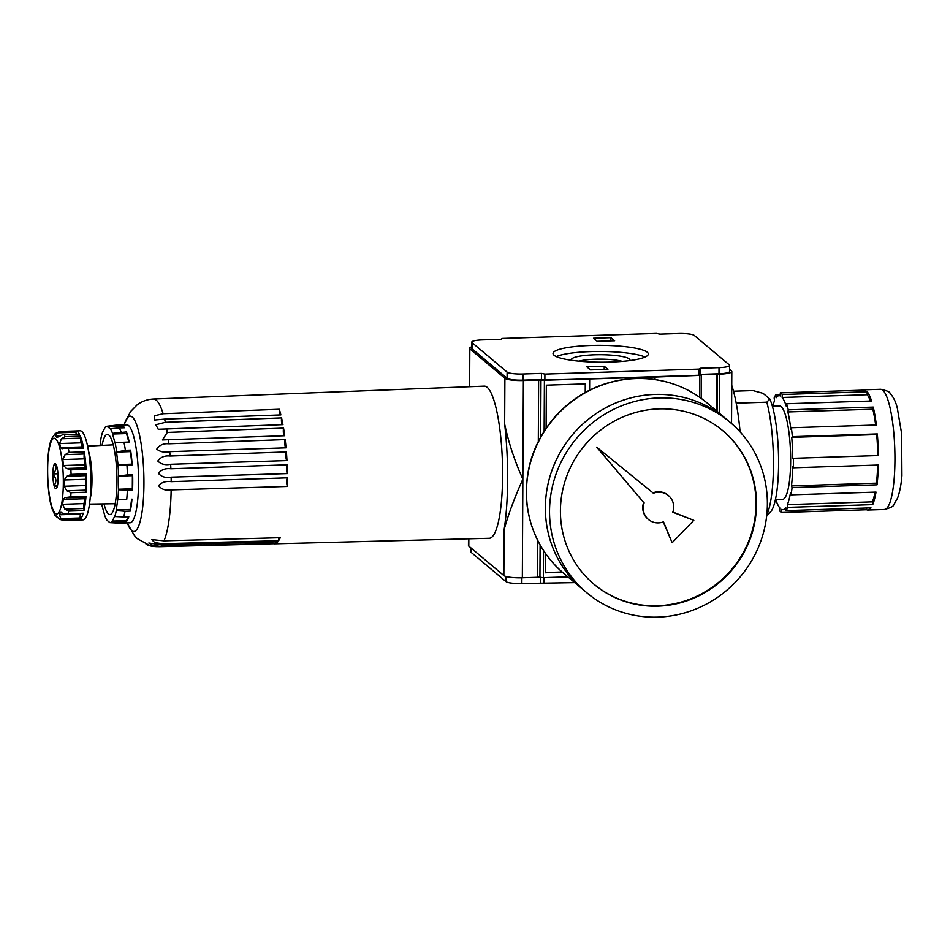 <?xml version="1.0" encoding="UTF-8"?>
<svg xmlns="http://www.w3.org/2000/svg" width="950" height="950" viewBox="0 0 950 950"><rect width="100%" height="100%" fill="white"/><g stroke="black" fill="none" stroke-linecap="round" stroke-linejoin="round"><path stroke-width="1.43" d="M733.507 391.21L753.006 390.581L763.087 393.348L769.809 398.988L766.816 402.183L736.226 403.168M655.013 379.525L655.025 377.055L589.392 378.943L589.332 390.272M589.392 378.943L523.379 380.511A15.592 2.755 -179.7 0 1 504.901 378.29L469.834 348.84A15.592 2.755 -179.7 0 1 469.49 348.27A15.592 2.755 -179.7 0 1 471.734 346.857M567.898 576.864L543.376 577.659L543.519 550.525M544.148 431.122L544.409 380.392M699.734 397.302L699.853 375.369L655.025 377.055M585.521 392.279L585.556 383.883L546.345 385.154L546.119 428.129M545.466 553.399L545.359 572.779L562.4 572.221M766.697 515.826L770.628 511.836A60.123 12.314 -91.9 0 0 778.608 460.073A60.123 12.314 -91.9 0 0 769.809 398.988M766.793 515.007A66.809 13.68 -91.9 0 0 766.816 402.183M877.658 465.049A57.012 11.673 88.1 0 1 876.446 483.146L877.04 484.821L792.074 487.576L791.481 485.901L876.446 483.146M791.481 485.901A57.012 11.673 88.1 0 0 792.716 466.842L793.357 467.78L878.322 465.025A60.123 12.314 88.1 0 1 877.04 484.821M872.729 504.616A60.123 12.314 88.1 0 0 876.019 492.088L791.053 494.843L790.543 492.539A57.012 11.673 88.1 0 1 787.384 504.593L787.764 507.359L872.729 504.616L872.349 501.838L787.384 504.593M875.092 492.124A57.012 11.673 88.1 0 1 872.349 501.838M878.37 455.679A60.123 12.314 88.1 0 0 877.313 433.924L876.707 434.589A57.012 11.673 88.1 0 1 877.729 455.549L792.763 458.304L877.729 455.549M780.33 394.606L775.889 394.749L776.114 397.801A57.012 11.673 88.1 0 1 779.119 395.699A57.012 11.673 88.1 0 1 780.354 395.972L780.283 392.861L865.248 390.106A60.123 12.314 88.1 0 0 863.977 389.832L880.543 389.298A60.123 12.314 -91.9 0 1 894.793 448.994A60.123 12.314 -91.9 0 1 884.426 509.485C890.613 507.763 893.665 506.255 893.617 504.961L897.56 498.109C899.697 492.373 901.146 484.904 901.93 475.701L901.621 433.497L897.287 407.966C895.814 401.909 893.392 397.005 890.031 393.253C890.008 391.946 886.849 390.628 880.543 389.298M862.731 390.189A60.123 12.314 88.1 0 1 863.977 389.832M772.778 406.149A57.012 11.673 88.1 0 1 774.535 400.758L774.155 397.991A60.123 12.314 -91.9 0 1 775.889 394.749M775.521 499.641L775.319 501.6L776.482 501.564M866.566 508.001L866.602 509.746A60.123 12.314 88.1 0 0 867.873 510.019A60.123 12.314 88.1 0 0 871.008 507.858L786.042 510.601L785.804 507.561A57.012 11.673 88.1 0 1 782.812 509.663A57.012 11.673 88.1 0 1 781.565 509.378L781.636 512.501A60.123 12.314 -91.9 0 1 779.665 510.851L779.772 507.87A57.012 11.673 88.1 0 1 775.806 499.629M866.602 509.746L781.636 512.501M876.707 434.589L791.742 437.344A57.012 11.673 88.1 0 1 792.763 458.304M877.313 433.924L792.347 436.668L791.742 437.344M872.836 409.213L787.871 411.956A57.012 11.673 88.1 0 1 790.875 429.198L791.398 427.749L876.363 425.006A60.123 12.314 88.1 0 0 873.24 407.099L872.836 409.213A57.012 11.673 88.1 0 1 875.663 425.03M873.24 407.099L788.274 409.854L787.871 411.956M867.124 394.737L782.159 397.48A57.012 11.673 88.1 0 1 786.339 406.386L786.6 403.75L871.566 400.995A60.123 12.314 88.1 0 0 867.219 391.756L867.124 394.737A57.012 11.673 88.1 0 1 870.414 401.031M867.219 391.756L782.254 394.511L782.159 397.48M740.097 431.882A83.517 17.112 -91.9 0 0 731.749 385.32M537.795 540.597L537.605 577.291L522.346 577.778A15.592 2.755 -179.7 0 1 503.868 575.558L504.106 529.756A100.213 20.532 -91.9 0 0 504.664 424.092C508.618 442.736 514.686 461.082 522.868 479.144L523.379 380.511M504.106 529.756C508.25 514.651 514.496 497.788 522.868 479.144L522.346 577.778M503.868 575.558L468.801 546.107A15.592 2.755 -179.7 0 1 468.457 545.526L468.492 538.793M538.317 441.394L538.638 380.024M775.105 500.911A60.123 12.314 -91.9 0 0 775.319 501.6M782.254 394.511A60.123 12.314 -91.9 0 0 780.283 392.861M788.274 409.854A60.123 12.314 -91.9 0 0 786.6 403.75M792.347 436.668A60.123 12.314 -91.9 0 0 791.398 427.749M793.357 467.78A60.123 12.314 -91.9 0 0 793.404 458.434M791.053 494.843A60.123 12.314 -91.9 0 0 792.074 487.576M786.042 510.601A60.123 12.314 -91.9 0 0 787.764 507.359M775.402 499.652L782.479 499.415A46.764 9.583 -91.9 0 0 790.543 452.366A46.764 9.583 -91.9 0 0 779.451 405.935L772.374 406.161M729.6 369.384L731.476 370.963A15.592 2.755 -179.7 0 1 731.821 371.533A15.592 2.755 -179.7 0 1 719.459 374.169L701.444 374.502L699.853 375.369M614.626 340.765L610.933 337.666L593.501 338.224L597.194 341.323L614.626 340.765M698.915 369.099L544.908 374.086L541.476 373.386L522.951 373.991A13.359 2.363 -179.7 0 1 507.11 372.091L472.043 342.629A13.359 2.363 -179.7 0 1 471.758 342.142A13.359 2.363 -179.7 0 1 482.351 339.886L500.864 339.281L502.455 338.426L656.462 333.438L659.906 334.139L678.419 333.533A13.359 2.363 -179.7 0 1 694.26 335.433L729.327 364.895A13.359 2.363 -179.7 0 1 729.624 365.382A13.359 2.363 -179.7 0 1 719.031 367.638L700.506 368.244L698.915 369.099L698.891 375.238L700.482 374.371L718.996 373.777L719.031 367.638M590.817 345.468A47.654 8.431 -179.7 0 1 648.339 354.006A47.654 8.431 -179.7 0 1 600.649 362.188A47.654 8.431 -179.7 0 1 553.031 353.507A47.654 8.431 -179.7 0 1 590.817 345.468M590.496 369.906L607.929 369.348L604.236 366.249L586.815 366.807L590.496 369.906M471.758 342.142L471.723 348.282A13.359 2.363 -179.7 0 0 472.008 348.769L507.086 378.219A13.359 2.363 -179.7 0 0 522.928 380.131L541.441 379.525L544.884 380.226L698.891 375.238M729.624 365.382L729.588 371.521A13.359 2.363 -179.7 0 1 718.996 373.777M717.084 411.338L717.274 374.241M716.811 411.113L717.001 374.003M543.376 577.659L537.605 577.042M539.944 576.971L540.111 544.908M540.669 436.941L540.977 379.703M589.665 379.169L589.606 390.129M701.326 398.43L701.444 374.502M700.482 374.371L700.506 368.244M574.75 582.623L521.859 583.526A13.359 2.363 -179.7 0 1 506.017 581.626L470.951 552.176A13.359 2.363 -179.7 0 1 470.654 551.677L470.678 547.687M604.224 369.467L604.236 366.249M610.909 340.884L610.933 337.666M579.013 361.154A25.484 4.513 -179.7 0 1 595.353 359.219A25.484 4.513 -179.7 0 1 622.286 361.38M571.508 360.276A29.296 5.178 -179.7 0 1 594.581 354.801A29.296 5.178 -179.7 0 1 629.803 360.584M556.284 356.594A47.654 8.431 -179.7 0 1 590.781 351.607A47.654 8.431 -179.7 0 1 645.05 357.058M585.236 392.433L585.283 383.895M545.359 572.541L562.139 571.995M544.884 380.226L544.908 374.086M541.441 379.525L541.476 373.386M540.372 582.932L540.408 577.066M543.816 583.621L543.851 577.648M722.689 430.588A100.213 96.472 -50 0 1 731.88 569.181A100.213 96.472 -50 0 1 593.786 584.06M653.422 493.228L596.707 447.129L643.672 502.443A15.592 15.01 130 0 0 647.983 519.068L648.446 519.46A15.592 15.01 130 0 0 663.516 521.811L672.149 542.723L693.821 520.327L672.802 512.204A15.592 15.01 130 0 0 653.422 493.228L597.17 447.521L643.672 502.443M652.959 492.848A15.592 15.01 -50 0 1 668.028 495.199L668.491 495.579M693.821 520.327L672.873 512.026M663.254 521.906L672.149 542.723M644.136 502.835A15.592 15.01 130 0 0 648.446 519.46M658.979 408.892A100.213 96.472 -50 0 1 722.914 430.777A100.213 96.472 -50 0 1 732.343 569.561A100.213 96.472 -50 0 1 594.011 584.262A100.213 96.472 -50 0 1 566.758 476.116A100.213 96.472 -50 0 1 658.979 408.892M563.778 573.408C543.483 555.94 531.323 533.781 527.298 506.944C523.296 472.494 532.914 441.999 556.154 415.459C577.933 392.291 604.426 379.941 635.633 378.409C662.625 377.839 686.411 385.997 707.002 402.871A111.352 107.196 -50 0 0 635.966 378.551A111.352 107.196 -50 0 0 533.496 453.245A111.352 107.196 -50 0 0 563.778 573.408L582.683 589.285A111.352 107.196 -50 0 1 582.683 589.285A111.352 107.196 -50 0 1 552.401 469.122A111.352 107.196 -50 0 1 654.871 394.428A111.352 107.196 -50 0 1 725.907 418.748A111.352 107.196 -50 0 1 725.919 418.76L730.075 422.251A111.352 107.196 -50 0 1 740.549 576.46A111.352 107.196 -50 0 1 586.851 592.788A111.352 107.196 -50 0 1 556.569 472.625A111.352 107.196 -50 0 1 659.039 397.931A111.352 107.196 -50 0 1 730.075 422.251M586.851 592.788L582.706 589.297A111.352 107.196 -50 0 1 552.413 469.134A111.352 107.196 -50 0 1 654.883 394.44A111.352 107.196 -50 0 1 725.931 418.772L707.002 402.871M54.209 486.103A12.599 2.577 88.1 0 0 56.204 488.656A12.599 2.577 88.1 0 0 56.656 488.157L56.822 487.837A12.599 2.577 88.1 0 0 58.093 478.812L58.104 477.909A12.599 2.577 88.1 0 0 56.929 466.83L56.774 466.236A12.599 2.577 88.1 0 0 55.397 463.659A12.599 2.577 88.1 0 0 54.328 464.182L54.162 464.503C56.917 467.388 56.501 470.404 52.879 473.527L52.879 474.43C56.454 478.004 56.846 481.697 54.043 485.509L57.226 486.721M54.043 485.509A12.599 2.577 88.1 0 1 52.879 474.43M52.879 473.527A12.599 2.577 88.1 0 1 54.162 464.503M274.443 543.816L489.298 538.258A76.095 15.592 -91.9 0 0 502.574 479.667A76.095 15.592 -91.9 0 0 484.369 386.139L153.473 399.024C147.298 399.356 141.823 401.327 137.061 404.926L130.471 411.683L124.545 423.747A57.653 11.804 -91.9 0 1 143.794 473.314A57.653 11.804 -91.9 0 1 127.787 524.008L134.425 535.598L137.18 538.555L150.551 545.965L157.308 546.689C151.81 546.487 148.069 545.633 146.074 544.136C149.589 545.644 153.912 546.499 159.03 546.701L275.251 543.685A74.694 15.295 88.1 0 1 274.443 543.816A74.694 15.295 88.1 0 1 273.624 543.721M57.428 485.901L54.103 486.008M57.95 473.765L52.82 473.931M121.208 432.119A48.996 10.034 -91.9 0 0 119.237 427.928L110.378 428.759A48.212 9.88 -91.9 0 1 112.539 433.354L126.433 431.941L126.516 433.568L112.563 434.019L112.539 433.354M107.409 426.277L121.22 425.03L121.446 426.36L107.409 426.277A48.212 9.88 -91.9 0 0 106.911 426.277A48.212 9.88 -91.9 0 0 105.224 427.215L102.624 432.096A48.212 9.88 -91.9 0 0 100.985 438.318L100.106 445.491M115.983 425.196A48.996 10.034 -91.9 0 0 115.781 425.196A48.996 10.034 -91.9 0 0 115.591 425.208L106.911 426.277M101.745 503.904A48.212 9.88 -91.9 0 0 102.232 506.338L104.761 515.541A48.212 9.88 -91.9 0 0 106.923 520.137L109.879 522.619A48.212 9.88 -91.9 0 0 110.022 522.631A48.212 9.88 -91.9 0 0 112.076 521.681L114.546 516.515L123.583 516.919A48.996 10.034 -91.9 0 0 125.067 511.254L116.304 510.566L116.28 509.912L130.221 509.461L130.292 511.076L125.067 511.254M54.328 464.182L56.086 464.491M57 437.499L62.783 434.696L79.23 434.221M56.917 516.693L55.017 515.399L52.108 508.784A40.09 8.206 88.1 0 1 52.048 508.606A40.09 8.206 88.1 0 1 50.979 504.699M78.458 519.971A44.543 9.12 88.1 0 0 78.719 519.982A44.543 9.12 88.1 0 0 78.981 519.947L63.733 520.446L59.434 519.282L56.311 516.04A40.09 8.206 88.1 0 1 54.993 514.936M61.002 518.605L64.647 520.054L79.907 519.555A44.543 9.12 88.1 0 0 83.291 513.202L65.966 513.926L60.408 512.608A40.09 8.206 88.1 0 1 59.244 514.781L61.002 518.605L80.156 517.976A4.275 0.879 88.1 0 1 80.655 514.081L59.244 514.781M61.809 512.561L60.895 512.252M64.849 509.105L68.721 511.076L83.98 510.577A44.543 9.12 88.1 0 0 85.987 496.351L70.739 496.838L64.944 497.657L63.27 499.415A40.09 8.206 88.1 0 1 62.593 504.272L64.849 509.105L84.016 508.476A4.275 0.879 88.1 0 1 84.004 503.583L62.593 504.272M85.987 496.351L85.654 497.206L66.453 497.812M66.904 490.758L71.001 492.694L86.248 492.195A44.543 9.12 88.1 0 0 86.355 473.896L71.096 474.383L66.987 476.235L64.161 479.976A40.09 8.206 88.1 0 1 64.125 486.246L66.904 490.758L86.058 490.129A4.275 0.879 88.1 0 1 85.536 485.545L64.125 486.246M66.607 468.469L70.882 469.822L86.129 469.324A44.543 9.12 88.1 0 0 84.277 451.856L69.029 452.354L65.134 454.622L62.819 459.527A40.09 8.206 88.1 0 1 63.448 465.5L66.607 468.469L85.761 467.851A4.275 0.879 88.1 0 1 84.871 464.811L63.448 465.5M82.353 447.557A4.275 0.879 88.1 0 1 82.151 446.928A40.09 8.206 88.1 0 0 81.035 442.831A4.275 0.879 88.1 0 1 80.572 438.128L80.334 436.145A44.543 9.12 88.1 0 1 83.624 448.103L64.921 448.127M64.03 448.234L62.035 448.768L60.741 447.616A40.09 8.206 88.1 0 0 59.624 443.531L61.417 438.758L65.087 436.644A44.543 9.12 -91.9 0 0 64.172 434.708M58.888 436.157L55.409 436.276A40.09 8.206 88.1 0 1 56.727 437.38L57.368 437.356M55.409 436.276L56.81 432.891L59.613 431.526L55.243 433.568L52.476 437.534A40.09 8.206 88.1 0 0 51.324 439.707L51.264 439.838M56.371 516.705L57.249 517.121M80.572 438.128L61.417 438.758M80.334 436.145L65.087 436.644M78.719 519.982L83.077 519.84A44.543 9.12 -91.9 0 0 90.749 475.024A44.543 9.12 -91.9 0 0 80.192 430.801L75.834 430.944A44.543 9.12 88.1 0 1 79.432 434.209M75.834 430.944A44.543 9.12 88.1 0 0 75.573 430.979L60.325 431.466M85.654 497.206L67.189 497.788M84.004 503.583A40.09 8.206 88.1 0 0 84.692 498.714A4.275 0.879 88.1 0 1 85.061 497.218M84.016 508.476L83.98 510.577M76.249 434.257A4.275 0.879 88.1 0 1 75.964 432.274L56.81 432.891M75.573 430.979L75.964 432.274M81.071 513.439A40.09 8.206 88.1 0 1 80.655 514.081M80.156 517.976L79.907 519.555M84.692 498.714L63.27 499.415M86.355 473.896L86.141 475.617L66.987 476.235M85.536 485.545A40.09 8.206 88.1 0 0 85.571 479.287A4.275 0.879 88.1 0 1 86.141 475.617M86.058 490.129L86.248 492.195M85.571 479.287L64.161 479.976M84.277 451.856L84.301 453.993L65.134 454.622M84.871 464.811A40.09 8.206 88.1 0 0 84.229 458.838A4.275 0.879 88.1 0 1 84.301 453.993M85.761 467.851L86.129 469.324M84.229 458.838L62.819 459.527M82.151 446.928L60.741 447.616M81.035 442.831L59.624 443.531M146.074 544.136L150.551 545.965M276.106 543.317A74.694 15.295 88.1 0 0 277.827 541.797L161.583 544.849L148.841 542.996L152.736 545.395L159.933 546.309L276.106 543.317A4.453 0.914 88.1 0 1 276.106 541.844M278.635 540.704A74.694 15.295 88.1 0 0 280.238 537.7L163.97 540.823L151.727 539.588L154.803 542.604L162.438 543.685L278.635 540.704A4.453 0.914 88.1 0 1 278.647 537.747M287.517 477.814L171.202 481.638C165.858 480.926 161.643 482.256 158.567 485.628C161.559 489.392 165.763 490.806 171.154 489.891L287.47 486.447A4.453 0.914 88.1 0 1 286.722 481.543A4.453 0.914 88.1 0 1 287.494 477.814A74.694 15.295 88.1 0 1 287.47 486.305A74.694 15.295 88.1 0 1 287.47 486.447M287.185 464.799L170.881 468.766C165.514 468.101 161.357 469.633 158.412 473.326C161.524 476.864 165.775 478.147 171.143 477.137L287.458 473.575A4.453 0.914 88.1 0 1 286.567 469.193A4.453 0.914 88.1 0 1 287.185 464.799A74.694 15.295 88.1 0 1 287.458 473.575M286.401 451.927L170.109 456.012C164.706 455.43 160.609 457.104 157.807 461.023C161.037 464.241 165.324 465.322 170.667 464.265L286.983 460.572A4.453 0.914 88.1 0 1 285.962 456.891A4.453 0.914 88.1 0 1 286.401 451.927A74.694 15.295 88.1 0 1 286.983 460.572M168.91 443.781C163.483 443.294 159.446 445.075 156.786 449.101C160.111 451.879 164.433 452.734 169.741 451.654L286.045 447.818A74.694 15.295 88.1 0 0 285.178 439.577L168.91 443.781A73.934 15.141 -91.9 0 0 168.388 439.696L162.402 439.945L167.307 432.428L283.563 428.117A74.694 15.295 88.1 0 1 284.691 435.729L168.388 439.696M165.359 422.311L155.8 424.745L158.246 429.269L282.946 424.638A74.694 15.295 88.1 0 0 281.58 417.917L165.359 422.311A73.934 15.141 -91.9 0 0 164.599 419.116L154.529 420.043L154.387 415.815L163.127 413.725L279.324 409.272A74.694 15.295 88.1 0 1 280.879 414.912L164.599 419.116M109.879 522.619L118.738 523.129A48.996 10.034 -91.9 0 0 118.762 523.129A48.996 10.034 -91.9 0 0 118.952 523.129L129.984 522.773A48.996 10.034 -91.9 0 0 138.427 473.48A48.996 10.034 -91.9 0 0 126.813 424.84L115.781 425.196M112.563 434.019L114.926 442.605L129.2 442.011A48.996 10.034 88.1 0 0 126.433 431.941M126.516 433.568L128.844 442.023M125.388 450.3L130.613 450.122L130.518 451.606L116.577 452.058L125.388 450.3A48.996 10.034 -91.9 0 0 123.975 442.189M116.577 452.058L118.038 464.883L132.169 464.847L131.848 464.158L117.907 464.609M130.518 451.606L131.848 464.158M130.613 450.122A48.996 10.034 88.1 0 1 132.169 464.847M127.419 474.869L132.656 474.703L132.406 475.641L118.465 476.093L127.419 474.869A48.996 10.034 -91.9 0 0 126.944 465.013M118.465 476.093L118.489 489.784L132.572 490.117L132.335 488.787L118.394 489.238M132.406 475.641L132.335 488.787M132.656 474.703A48.996 10.034 88.1 0 1 132.572 490.117M126.766 499.261L117.717 499.688L126.766 499.261A48.996 10.034 -91.9 0 0 127.347 490.295M131.658 499.237L130.221 509.461M131.991 499.094A48.996 10.034 88.1 0 1 130.292 511.076M117.717 499.688L116.28 509.912M128.107 516.776L125.958 522.096A48.996 10.034 88.1 0 0 128.808 516.753L123.583 516.919M103.989 503.868A40.09 8.206 -91.9 0 0 110.01 514.508A40.09 8.206 -91.9 0 0 116.85 474.181A40.09 8.206 -91.9 0 0 107.409 434.387A40.09 8.206 -91.9 0 0 102.089 445.384M107.504 426.811L110.378 428.759M114.677 516.8A48.212 9.88 -91.9 0 0 116.304 510.566M117.859 499.629A48.212 9.88 -91.9 0 0 118.489 489.784M118.56 475.713A48.212 9.88 -91.9 0 0 118.038 464.883M116.612 451.452A48.212 9.88 -91.9 0 0 115.069 442.546M121.22 425.03A48.996 10.034 88.1 0 1 124.462 427.761L119.237 427.928M125.958 522.096L112.076 521.681M118.952 523.129A48.996 10.034 -91.9 0 0 120.733 522.274M126.053 520.624L112.112 521.075M121.446 426.36L123.156 427.797M90.096 498.999A28.951 5.926 -91.9 0 0 88.552 451.143M279.704 414.948A4.453 0.914 88.1 0 1 279.324 409.272M282.043 424.674A4.453 0.914 88.1 0 1 281.58 417.917M284.074 435.741A4.453 0.914 88.1 0 1 283.373 432.333A4.453 0.914 88.1 0 1 283.563 428.117M285.736 447.83A4.453 0.914 88.1 0 1 284.881 444.22A4.453 0.914 88.1 0 1 285.178 439.577M469.633 386.709L469.834 348.84M468.801 546.107L468.837 538.793M504.664 424.092L504.901 378.29M719.257 413.167L719.459 374.169M522.928 380.131L522.951 373.991M507.086 378.219L507.11 372.091M472.008 348.769L472.043 342.629M470.951 552.176L470.974 547.924M506.017 581.626L506.041 576.496M521.859 583.526L521.883 577.79M47.642 469.585A37.858 7.754 -91.9 0 0 59.244 511.729A37.858 7.754 -91.9 0 0 59.577 447.189A37.858 7.754 -91.9 0 0 47.642 469.585M63.733 520.446A44.543 9.12 -91.9 0 0 64.647 520.054M68.032 513.701A44.543 9.12 -91.9 0 0 68.721 511.076M70.739 496.838A44.543 9.12 -91.9 0 0 71.001 492.694M71.096 474.383A44.543 9.12 -91.9 0 0 70.882 469.822M69.029 452.354A44.543 9.12 -91.9 0 0 68.376 448.602M159.03 546.701A73.934 15.141 -91.9 0 0 159.933 546.309M161.583 544.849A73.934 15.141 -91.9 0 0 162.438 543.685M163.97 540.823A73.934 15.141 -91.9 0 0 171.154 489.891M171.202 481.638A73.934 15.141 -91.9 0 0 171.143 477.137M170.881 468.766A73.934 15.141 -91.9 0 0 170.667 464.265M170.109 456.012A73.934 15.141 -91.9 0 0 169.741 451.654M167.307 432.428A73.934 15.141 -91.9 0 0 166.666 428.735M163.127 413.725A73.934 15.141 -91.9 0 0 153.473 399.024M779.119 395.699L780.354 395.651M782.812 509.663L785.959 509.556M469.49 348.27L469.288 386.733M867.873 510.019L884.426 509.485M731.821 371.533L731.547 423.51M62.783 434.696L79.325 434.162M51.146 440.04C48.973 445.538 47.749 455.299 47.5 469.336C47.761 487.207 49.281 500.306 52.048 508.606M65.966 513.926L83.125 513.368M65.028 448.127L83.303 447.533M127.336 522.856L127.787 524.008M124.165 424.923L124.545 423.747M110.022 522.631L118.762 523.129M89.49 504.082L115.164 503.702M87.614 446.12L113.264 444.826"/></g></svg>
